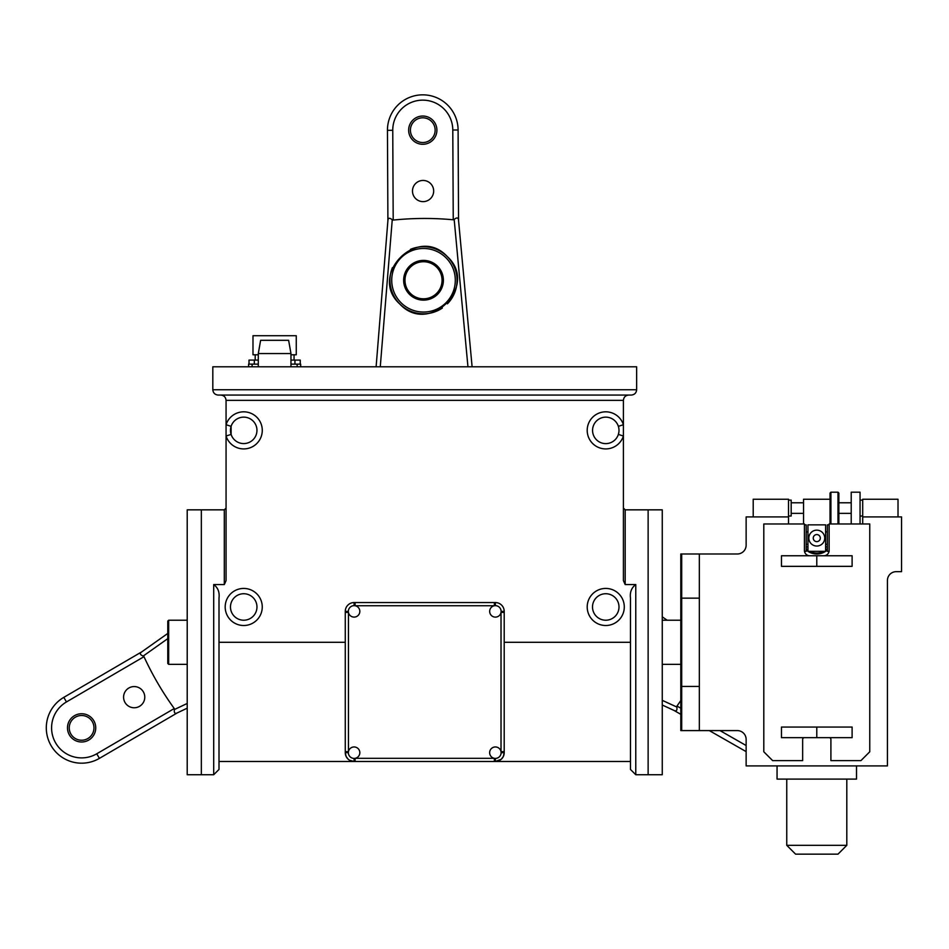 <?xml version="1.0" encoding="UTF-8"?>
<svg xmlns="http://www.w3.org/2000/svg" width="949" height="949" viewBox="0 0 949 949"><rect width="100%" height="100%" fill="white"/><g stroke="black" fill="none" stroke-linecap="round" stroke-linejoin="round"><path stroke-width="1.42" d="M123.584 697.218A10.593 10.593 0 0 0 139.527 706.317A10.593 10.593 0 0 0 139.432 687.966A10.593 10.593 0 0 0 123.584 697.218M174.26 708.535A309.042 309.042 0 0 1 143.987 656.684L66.477 701.94A30.024 30.024 0 0 0 55.683 743.008A30.024 30.024 0 0 0 96.751 753.791L174.26 708.535L174.426 709.52L187.214 703.458M680.801 700.528A309.042 309.042 0 0 1 676.981 706.044L680.801 708.227M412.483 191.093A10.593 10.593 0 0 0 428.414 200.192A10.593 10.593 0 0 0 428.331 181.84A10.593 10.593 0 0 0 412.483 191.093M393.194 220.073A309.042 309.042 0 0 1 453.242 219.777L452.792 130.013A30.024 30.024 0 0 0 422.625 100.143A30.024 30.024 0 0 0 392.756 130.31L393.194 220.073L392.257 219.717L380.264 366.8M167.783 638.63L143.204 656.056L143.987 656.684M662.26 700.338L676.839 707.041L676.981 706.044M447.406 303.822A33.559 33.559 0 0 0 447.287 256.586C479.245 285.435 429.304 336.041 399.778 303.988C367.773 275.364 417.643 224.344 447.287 256.586A33.559 33.559 0 0 0 410.466 249.362M467.952 366.8L454.168 219.409L453.242 219.777M177.416 712.818L99.42 758.37A35.315 35.315 0 0 1 51.116 745.677A35.315 35.315 0 0 1 63.797 697.373L141.804 651.821M187.214 708.179L176.739 713.15C174.746 713.838 173.975 712.628 174.426 709.52M676.839 707.041C677.301 710.125 676.542 711.335 674.549 710.682L662.26 705.024M746.139 751.62L709.294 730.588M680.801 714.324L673.873 710.374M662.26 616.838L667.147 620.219M454.168 219.409C456.611 217.463 458.047 217.511 458.474 219.563L472.104 366.8M387.904 220.654L387.453 130.333A35.315 35.315 0 0 1 422.602 94.841A35.315 35.315 0 0 1 458.094 129.989L458.545 220.31M376.112 366.8L387.963 219.907C388.366 217.843 389.79 217.772 392.257 219.717M143.204 656.056C140.298 654.917 139.622 653.647 141.187 652.26L167.783 633.434M186.455 620.219L187.214 619.673M392.412 267.677A33.559 33.559 0 0 0 442.341 308.045M212.813 377.394L212.813 366.8L636.649 366.8L636.649 389.754C636.316 392.945 634.549 394.713 631.358 395.057L218.116 395.057L631.358 395.057C634.549 394.713 636.316 392.945 636.649 389.754L212.813 389.754L212.813 377.394M504.204 642.295L630.468 642.295L630.468 769.437L630.468 598.048C629.768 592.176 631.536 587.68 635.771 584.56L625.177 584.56L623.41 580.622L623.41 400.348L226.064 400.348L226.064 424.713A18.541 18.541 0 0 1 254.605 415.354A18.541 18.541 0 0 1 254.605 445.389A18.541 18.541 0 0 1 226.064 436.03L226.064 424.713L231.105 426.338L231.105 434.417A13.25 13.25 0 0 0 256.894 429.007A13.25 13.25 0 0 0 243.727 417.133A13.25 13.25 0 0 0 231.105 434.417L226.064 436.03L226.064 580.622L224.296 584.56L224.296 509.838L226.064 508.071M224.296 509.838L201.342 509.838L201.342 774.74L213.703 774.74L213.703 584.56L224.296 584.56M213.703 584.56C217.938 587.668 219.705 592.164 219.005 598.048L219.005 769.437L219.005 642.295L345.27 642.295M354.096 758.405A5.741 5.741 0 0 0 359.825 752.332A5.741 5.741 0 0 0 348.449 751.655A5.741 5.741 0 0 0 354.096 758.405L354.096 761.489A8.826 8.826 0 0 1 345.27 752.664A8.826 8.826 0 0 0 354.096 761.489A8.826 8.826 0 0 1 345.27 752.664L345.27 611.381A8.826 8.826 0 0 1 354.096 602.556L495.378 602.556A8.826 8.826 0 0 1 504.204 611.381L504.204 612.39L501.025 612.39A5.741 5.741 0 0 0 494.37 605.735A5.741 5.741 0 0 0 495.378 617.123A5.741 5.741 0 0 0 501.025 612.39L501.025 751.655A5.741 5.741 0 0 0 489.648 752.332A5.741 5.741 0 0 0 495.378 758.405A5.741 5.741 0 0 0 501.025 751.655L504.204 751.655L504.204 612.39L504.204 752.664L503.326 756.507L501.25 759.259L495.378 761.489L354.096 761.489L349.517 760.22M348.212 759.247L346.148 756.507L345.27 752.794M635.771 584.56L635.771 774.74L662.26 774.74L662.26 509.838L648.131 509.838L648.131 774.74L648.131 509.838L625.177 509.838L625.177 584.56M605.747 417.133A13.25 13.25 0 0 0 603.03 443.337A13.25 13.25 0 0 0 618.368 434.417A13.25 13.25 0 0 0 605.747 417.133M618.368 426.338L623.41 424.713A18.541 18.541 0 0 0 594.869 415.354A18.541 18.541 0 0 0 594.869 445.389A18.541 18.541 0 0 0 623.41 436.03L618.368 434.417L618.831 432.424M243.727 593.73A13.25 13.25 0 0 0 230.477 606.969A13.25 13.25 0 0 0 243.727 620.219A13.25 13.25 0 0 0 256.965 606.969A13.25 13.25 0 0 0 243.727 593.73M605.747 593.73A13.25 13.25 0 0 0 592.508 606.969A13.25 13.25 0 0 0 605.747 620.219A13.25 13.25 0 0 0 618.997 606.969A13.25 13.25 0 0 0 605.747 593.73M220.761 395.057C223.964 395.389 225.732 397.156 226.064 400.348M628.712 395.057C625.51 395.389 623.742 397.156 623.41 400.348M218.116 395.057C214.925 394.713 213.157 392.945 212.813 389.754C213.157 392.945 214.925 394.713 218.116 395.057M662.26 664.359L680.801 664.359L680.801 553.991L681.69 553.991L681.69 730.588L680.801 730.588L680.801 664.359L681.69 663.481M662.26 620.219L680.801 620.219L681.69 621.097M187.214 620.219L168.673 620.219L168.673 664.359L187.214 664.359M168.673 664.359L167.783 663.481L167.783 621.097L168.673 620.219M201.342 509.838L201.342 774.74L187.214 774.74L187.214 509.838L201.342 509.838M427.465 116.834A14.128 14.128 0 0 1 429.055 117.498L429.494 117.735A14.128 14.128 0 0 1 430.953 118.637L431.356 118.933A14.128 14.128 0 0 1 432.649 120.06L433.005 120.416A14.128 14.128 0 0 1 434.108 121.733L434.405 122.136A14.128 14.128 0 0 1 435.294 123.607L435.52 124.058A14.128 14.128 0 0 1 436.16 125.648L436.315 126.122A14.128 14.128 0 0 1 436.706 127.795L436.777 128.293A14.128 14.128 0 0 1 436.896 130.001L436.896 130.499A14.128 14.128 0 0 1 436.754 132.219L436.67 132.706A14.128 14.128 0 0 1 436.255 134.378L436.101 134.853A14.128 14.128 0 0 1 435.437 136.431L435.2 136.881A14.128 14.128 0 0 1 434.298 138.34L434.001 138.744A14.128 14.128 0 0 1 432.874 140.037L432.519 140.393A14.128 14.128 0 0 1 431.202 141.496L430.799 141.792A14.128 14.128 0 0 1 429.328 142.682L428.877 142.908A14.128 14.128 0 0 1 427.287 143.548L426.813 143.702A14.128 14.128 0 0 1 425.14 144.094L424.642 144.165A14.128 14.128 0 0 1 422.934 144.284L422.435 144.284A14.128 14.128 0 0 1 420.715 144.141L420.229 144.058A14.128 14.128 0 0 1 418.556 143.643L418.082 143.489A14.128 14.128 0 0 1 416.504 142.825L416.053 142.587A14.128 14.128 0 0 1 414.594 141.686L414.191 141.389A14.128 14.128 0 0 1 412.898 140.262L412.542 139.906A14.128 14.128 0 0 1 411.439 138.59L411.142 138.186A14.128 14.128 0 0 1 410.253 136.715L410.039 136.265A14.128 14.128 0 0 1 409.387 134.675L409.233 134.2A14.128 14.128 0 0 1 408.841 132.528L408.77 132.03A14.128 14.128 0 0 1 408.651 130.321L408.651 129.823A14.128 14.128 0 0 1 408.794 128.103L408.877 127.617A14.128 14.128 0 0 1 409.292 125.944L409.446 125.47A14.128 14.128 0 0 1 410.122 123.892L410.348 123.441A14.128 14.128 0 0 1 411.249 121.982L411.546 121.579A14.128 14.128 0 0 1 412.673 120.286L413.029 119.93A14.128 14.128 0 0 1 414.345 118.827L414.749 118.53A14.128 14.128 0 0 1 416.22 117.64L416.67 117.427A14.128 14.128 0 0 1 418.26 116.774L418.734 116.62A14.128 14.128 0 0 1 420.407 116.229L420.905 116.158A14.128 14.128 0 0 1 422.613 116.039L423.124 116.039A14.128 14.128 0 0 1 424.832 116.181L425.318 116.264A14.128 14.128 0 0 1 426.991 116.68L427.465 116.834M432.732 137.498A12.361 12.361 0 0 0 424.144 117.878A12.361 12.361 0 0 0 411.451 135.114A12.361 12.361 0 0 0 432.732 137.498M249.018 364.143L249.018 360.086L258.294 360.086M290.963 360.086L300.24 360.086L300.24 364.143M248.579 366.8L248.579 364.143L258.294 364.143M290.963 364.143L300.679 364.143L300.679 366.8M255.198 354.784L255.198 360.086M290.963 354.784L296.266 354.784L296.266 335.721L252.992 335.721L252.992 354.784L258.294 354.784M290.963 353.55L288.626 340.311L260.631 340.311L258.294 353.55L290.963 353.55L290.963 366.8M413.669 297.523A19.87 19.87 0 0 1 413.503 263.11A19.87 19.87 0 0 1 443.385 280.169A19.87 19.87 0 0 1 413.669 297.523M407.762 307.879A31.792 31.792 0 0 0 455.306 280.109A31.792 31.792 0 0 0 407.489 252.814A31.792 31.792 0 0 0 407.762 307.879M413.883 297.144A19.431 19.431 0 0 1 413.717 263.49A19.431 19.431 0 0 1 442.946 280.169A19.431 19.431 0 0 1 413.883 297.144M414.322 296.373A18.541 18.541 0 0 0 442.056 280.18A18.541 18.541 0 0 0 414.167 264.261A18.541 18.541 0 0 0 414.322 296.373M856.52 765.855L856.52 779.105L777.053 779.105L777.053 765.914M846.805 845.322L837.979 854.159L795.594 854.159L786.757 845.322L846.805 845.322L846.805 779.105M816.781 737.658L852.107 737.658L852.107 727.053L781.466 727.053L781.466 737.658L816.781 737.658L816.781 727.053M851.217 523.967L851.217 492.187L860.055 492.187L860.055 523.967M807.955 551.345L807.955 524.856L825.618 524.856L825.618 551.345L807.955 551.345M829.141 524.856L827.374 524.856L827.374 551.345L829.07 551.345M804.491 551.345L806.187 551.345L806.187 524.856L804.42 524.856M837.979 492.187L838.857 493.065L838.857 523.089L837.979 523.967L837.979 492.187L830.909 492.187L830.909 523.967L830.031 523.089M830.031 519.922L830.031 493.065L830.909 492.187M862.7 523.967L862.7 499.245L898.015 499.245L898.015 516.908L901.55 516.908L901.55 571.654L896.247 571.654A8.826 8.826 0 0 0 887.422 580.48L887.422 765.914L746.139 765.914L746.139 739.413A8.826 8.826 0 0 0 737.314 730.588L681.69 730.588M681.69 598.143L699.342 598.143L699.342 553.991L737.314 553.991A8.826 8.826 0 0 0 746.139 545.165L746.139 516.908L753.209 516.908L753.209 499.245L788.524 499.245L788.524 523.967M827.374 546.932L825.618 546.932M807.955 546.932L806.187 546.932M830.031 523.967L830.031 499.245L803.542 499.245L803.542 523.967M788.524 516.908L753.209 516.908M815.594 534.773A3.535 3.535 0 0 0 814.491 540.788A3.535 3.535 0 0 0 820.256 538.735A3.535 3.535 0 0 0 815.594 534.773M829.141 737.658A1.768 1.768 0 0 1 830.909 739.413L830.909 760.612L860.933 760.612L869.759 751.786L869.759 523.967L829.141 523.967L829.141 550.456A5.303 5.303 0 0 1 823.851 555.758M809.722 555.758A5.303 5.303 0 0 1 804.42 550.456L804.42 523.967L763.803 523.967L763.803 751.786L772.628 760.612L802.652 760.612L802.652 739.413A1.768 1.768 0 0 1 804.42 737.658M827.374 549.946A15.896 15.896 0 0 1 825.618 551.31M825.571 551.345A15.896 15.896 0 0 1 808.002 551.345M807.955 551.31A15.896 15.896 0 0 1 806.187 549.946M806.187 548.736A15.006 15.006 0 0 0 807.955 550.242M809.722 551.345A15.006 15.006 0 0 0 823.851 551.345M825.618 550.242A15.006 15.006 0 0 0 827.374 548.736M816.781 566.351L852.107 566.351L852.107 555.758L781.466 555.758L781.466 566.351L816.781 566.351L816.781 555.758M862.7 516.908L898.015 516.908M788.524 500.123L791.181 500.123L791.181 516.019L788.524 516.019M816.781 530.147A7.948 7.948 0 0 0 809.9 542.069A7.948 7.948 0 0 0 823.661 542.069A7.948 7.948 0 0 0 816.781 530.147M345.27 612.39L348.449 612.39A5.741 5.741 0 0 0 359.813 611.891A5.741 5.741 0 0 0 354.096 605.652A5.741 5.741 0 0 0 348.449 612.39L348.449 751.655L345.27 751.655M355.104 758.31L355.104 761.489L494.37 761.489L494.37 758.31L355.104 758.31M501.119 752.664L504.204 752.664A8.826 8.826 0 0 1 495.378 761.489A8.826 8.826 0 0 0 504.204 752.664A8.826 8.826 0 0 1 495.378 761.489L495.378 758.405M355.104 602.556L355.104 605.735L494.37 605.735L494.37 602.556M504.204 611.381A8.826 8.826 0 0 0 495.378 602.556A8.826 8.826 0 0 1 504.204 611.381L501.119 611.381M354.096 602.556A8.826 8.826 0 0 0 345.27 611.381A8.826 8.826 0 0 1 354.096 602.556L354.096 605.652M89.052 739.876A14.128 14.128 0 0 1 87.545 740.694L87.083 740.896A14.128 14.128 0 0 1 85.457 741.466L84.983 741.596A14.128 14.128 0 0 1 83.287 741.893L82.788 741.952A14.128 14.128 0 0 1 81.068 741.988L80.57 741.964A14.128 14.128 0 0 1 78.874 741.727L78.387 741.62A14.128 14.128 0 0 1 76.739 741.133L76.276 740.955A14.128 14.128 0 0 1 74.722 740.208L74.295 739.959A14.128 14.128 0 0 1 72.883 738.974L72.492 738.666A14.128 14.128 0 0 1 71.246 737.468L70.914 737.1A14.128 14.128 0 0 1 69.87 735.736L69.597 735.309A14.128 14.128 0 0 1 68.791 733.802L68.589 733.34A14.128 14.128 0 0 1 68.02 731.726L67.889 731.24A14.128 14.128 0 0 1 67.581 729.544L67.533 729.057A14.128 14.128 0 0 1 67.498 727.337L67.521 726.839A14.128 14.128 0 0 1 67.747 725.131L67.854 724.645A14.128 14.128 0 0 1 68.352 722.996L68.53 722.533A14.128 14.128 0 0 1 69.277 720.979L69.526 720.552A14.128 14.128 0 0 1 70.511 719.14L70.819 718.749A14.128 14.128 0 0 1 72.005 717.503L72.385 717.171A14.128 14.128 0 0 1 73.749 716.139L74.164 715.866A14.128 14.128 0 0 1 75.683 715.048L76.134 714.846A14.128 14.128 0 0 1 77.759 714.277L78.245 714.146A14.128 14.128 0 0 1 79.93 713.838L80.428 713.79A14.128 14.128 0 0 1 82.148 713.755L82.646 713.778A14.128 14.128 0 0 1 84.354 714.016L84.841 714.111A14.128 14.128 0 0 1 86.489 714.609L86.952 714.787A14.128 14.128 0 0 1 88.494 715.534L88.933 715.783A14.128 14.128 0 0 1 90.345 716.768L90.736 717.076A14.128 14.128 0 0 1 91.97 718.263L92.302 718.642A14.128 14.128 0 0 1 93.346 720.006L93.619 720.421A14.128 14.128 0 0 1 94.437 721.94L94.639 722.391A14.128 14.128 0 0 1 95.208 724.016L95.327 724.502A14.128 14.128 0 0 1 95.635 726.187L95.695 726.685A14.128 14.128 0 0 1 95.73 728.405L95.695 728.903A14.128 14.128 0 0 1 95.469 730.611L95.363 731.098A14.128 14.128 0 0 1 94.876 732.747L94.686 733.209A14.128 14.128 0 0 1 93.951 734.763L93.69 735.19A14.128 14.128 0 0 1 92.717 736.602L92.397 736.993A14.128 14.128 0 0 1 91.211 738.227L90.843 738.571A14.128 14.128 0 0 1 89.479 739.603L89.052 739.876M69.657 731.027A12.361 12.361 0 0 0 90.321 736.638A12.361 12.361 0 0 0 84.852 715.937A12.361 12.361 0 0 0 69.657 731.027M699.342 553.991L681.69 553.991M699.342 598.143L699.342 686.435L681.69 686.435M699.342 686.435L699.342 730.588M719.983 730.588L746.139 745.523M392.756 130.31L387.453 130.333A35.315 35.315 0 0 1 422.602 94.841A35.315 35.315 0 0 1 458.094 129.989L452.792 130.013M96.751 753.791L99.42 758.37A35.315 35.315 0 0 1 51.116 745.677A35.315 35.315 0 0 1 63.797 697.373L66.477 701.94M243.727 625.51A18.541 18.541 0 0 1 227.665 597.704A18.541 18.541 0 0 1 259.777 597.704A18.541 18.541 0 0 1 243.727 625.51M605.747 625.51A18.541 18.541 0 0 1 589.685 597.704A18.541 18.541 0 0 1 621.809 597.704A18.541 18.541 0 0 1 605.747 625.51M297.144 366.8L297.144 364.143M252.114 364.143L252.114 366.8M294.937 364.143L294.937 360.086M254.32 360.086L254.32 364.143M345.27 752.664L348.354 752.664M345.27 611.381L348.354 611.381M495.378 602.556L495.378 605.652M219.005 761.489L630.468 761.489M635.771 774.74L630.468 769.437M213.703 774.74L219.005 769.437M625.177 509.838L623.41 508.071M294.06 354.784L294.06 360.086M258.294 353.55L258.294 366.8M786.757 845.322L786.757 779.105M791.181 513.373L803.542 513.373M838.857 513.373L851.217 513.373M791.181 502.78L803.542 502.78M838.857 502.78L851.217 502.78M806.187 544.275L807.955 544.275M806.187 531.914L807.955 531.914M827.374 531.914L825.618 531.914M827.374 544.275L825.618 544.275M862.7 500.123L860.055 500.123M862.7 516.019L860.055 516.019"/></g></svg>
